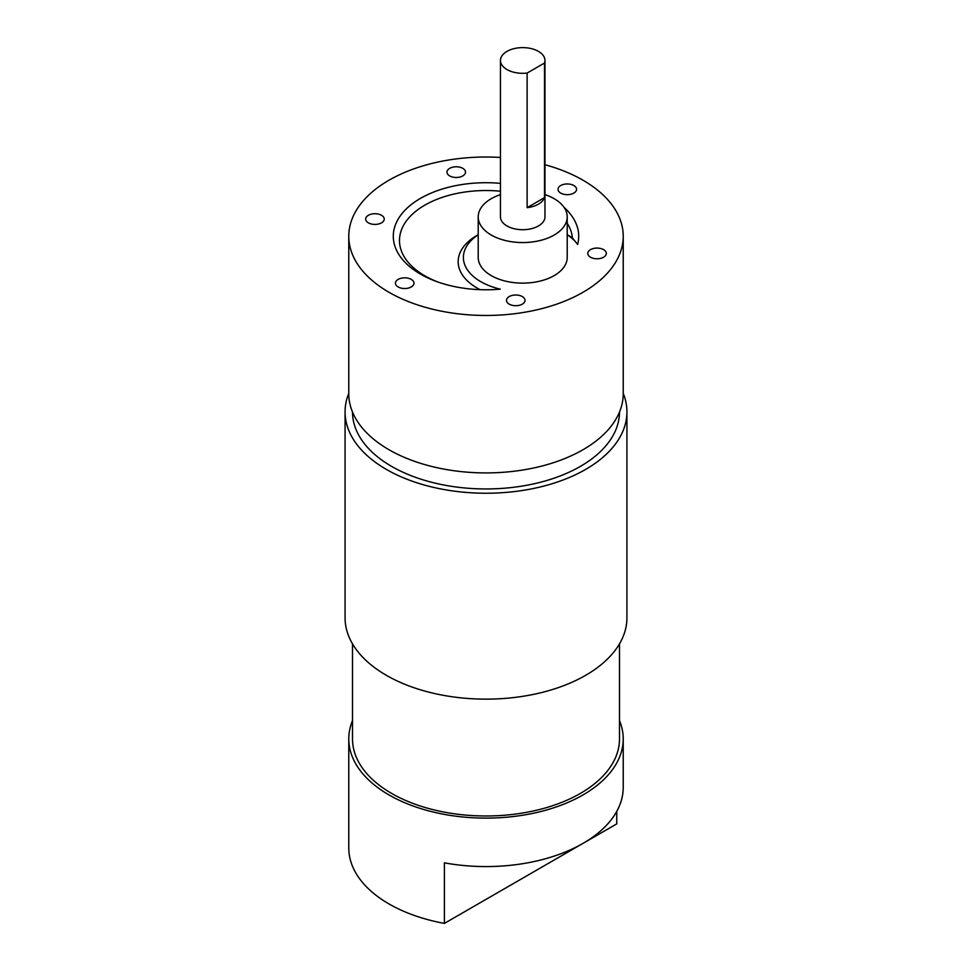 <?xml version="1.0" encoding="UTF-8"?>
<svg xmlns="http://www.w3.org/2000/svg" width="972" height="972" viewBox="0 0 972 972"><rect width="100%" height="100%" fill="white"/><g stroke="black" fill="none" stroke-linecap="round" stroke-linejoin="round"><path stroke-width="1.46" d="M619.504 643.828L619.504 738.902A133.504 77.08 180 0 1 537.091 810.113A133.504 77.08 180 0 1 391.595 793.407A133.504 77.08 180 0 1 352.496 738.902L352.496 643.828M619.504 720.604A137.222 79.218 180 0 1 623.222 738.902A137.222 79.218 180 0 1 538.512 812.094A137.222 79.218 180 0 1 388.97 794.914A137.222 79.218 180 0 1 348.778 738.902A137.222 79.218 180 0 1 352.496 720.604M623.222 738.902L623.222 787.344A137.222 79.218 180 0 1 444.398 862.844L444.398 923.4A137.222 79.218 180 0 1 388.97 903.924A137.222 79.218 180 0 1 348.778 847.912L348.778 738.902M616.758 811.365L616.758 823.892L444.398 923.4M623.222 393.332A140.928 81.356 180 0 1 626.928 411.873A140.928 81.356 180 0 1 539.934 487.045A140.928 81.356 180 0 1 386.346 469.403A140.928 81.356 180 0 1 345.072 411.873A140.928 81.356 180 0 1 348.778 393.332M626.928 411.873L626.928 617.779A140.928 81.356 180 0 1 539.934 692.951A140.928 81.356 180 0 1 386.346 675.309A140.928 81.356 180 0 1 345.072 617.779L345.072 411.873M500.459 183.368A92.717 53.533 0 0 0 403.38 211.957A92.717 53.533 0 0 0 420.439 274.092A92.717 53.533 0 0 0 436.088 281.358A92.717 53.533 0 0 0 500.216 289.146A59.341 34.263 180 0 1 480.751 281.661A59.341 34.263 180 0 1 478.212 234.787M500.459 191.229A86.52 49.961 0 0 0 409.115 217.57A86.52 49.961 0 0 0 424.813 275.805A86.52 49.961 0 0 0 437.789 281.965M568.341 235.333L567.211 234.689L568.341 235.333A64.529 37.252 180 0 1 572.411 237.921L577.623 244.446A92.717 53.533 0 0 0 564.064 207.364M480.119 289.668A64.529 37.252 180 0 1 477.082 288.028A64.529 37.252 180 0 1 477.082 235.333L478.212 234.689M381.51 215.286A9.27 5.358 0 0 0 371.401 214.119A9.27 5.358 0 0 0 365.679 219.065A9.27 5.358 0 0 0 368.4 222.855A9.27 5.358 0 0 0 378.497 224.01A9.27 5.358 0 0 0 384.219 219.065A9.27 5.358 0 0 0 381.51 215.286M462.806 168.35A9.27 5.358 0 0 0 452.697 167.184A9.27 5.358 0 0 0 446.974 172.129A9.27 5.358 0 0 0 449.684 175.92A9.27 5.358 0 0 0 459.792 177.074A9.27 5.358 0 0 0 465.515 172.129A9.27 5.358 0 0 0 462.806 168.35M573.845 185.53A9.27 5.358 0 0 0 563.748 184.364A9.27 5.358 0 0 0 558.025 189.309A9.27 5.358 0 0 0 560.735 193.1A9.27 5.358 0 0 0 570.843 194.254A9.27 5.358 0 0 0 576.566 189.309A9.27 5.358 0 0 0 573.845 185.53M603.6 249.634A9.27 5.358 0 0 0 593.503 248.48A9.27 5.358 0 0 0 587.781 253.425A9.27 5.358 0 0 0 590.49 257.216A9.27 5.358 0 0 0 600.599 258.37A9.27 5.358 0 0 0 606.321 253.425A9.27 5.358 0 0 0 603.6 249.634M522.316 296.569A9.27 5.358 0 0 0 512.208 295.415A9.27 5.358 0 0 0 506.485 300.36A9.27 5.358 0 0 0 509.194 304.139A9.27 5.358 0 0 0 519.303 305.305A9.27 5.358 0 0 0 525.026 300.36A9.27 5.358 0 0 0 522.316 296.569M411.265 279.389A9.27 5.358 0 0 0 401.157 278.235A9.27 5.358 0 0 0 395.434 283.18A9.27 5.358 0 0 0 398.156 286.959A9.27 5.358 0 0 0 408.252 288.125A9.27 5.358 0 0 0 413.975 283.18A9.27 5.358 0 0 0 411.265 279.389M506.983 69.559A22.247 12.843 0 0 0 527.128 73.058L544.527 63.022A22.247 12.843 0 0 0 544.964 60.471A22.247 12.843 0 0 0 538.452 51.382A22.247 12.843 0 0 0 514.2 48.6A22.247 12.843 0 0 0 500.459 60.471A22.247 12.843 0 0 0 506.983 69.559M500.459 60.471L500.459 216.865A22.247 12.843 0 0 0 506.983 225.954A22.247 12.843 0 0 0 531.222 228.736A22.247 12.843 0 0 0 544.964 216.865L544.964 60.471M544.527 63.022L544.527 197.608L527.128 207.656A22.247 12.843 0 0 0 544.527 197.608M527.128 207.656L527.128 73.058M500.459 194.619A44.505 25.697 0 0 0 478.212 216.865A44.505 25.697 0 0 0 491.249 235.03A44.505 25.697 0 0 0 539.739 240.606A44.505 25.697 0 0 0 567.211 216.865A44.505 25.697 0 0 0 554.186 198.701A44.505 25.697 0 0 0 544.964 194.619M478.212 216.865L478.212 257.446A44.505 25.697 0 0 0 491.249 275.611A44.505 25.697 0 0 0 539.739 281.175A44.505 25.697 0 0 0 567.211 257.446L567.211 216.865M352.496 411.994A133.504 77.08 0 0 0 391.595 466.378A133.504 77.08 0 0 0 536.994 483.108A133.504 77.08 0 0 0 619.504 411.994M500.459 157.464A137.222 79.218 0 0 0 348.778 236.245A137.222 79.218 0 0 0 388.97 292.268A137.222 79.218 0 0 0 538.512 309.436A137.222 79.218 0 0 0 623.222 236.245A137.222 79.218 0 0 0 583.03 180.233A137.222 79.218 0 0 0 544.964 164.718M348.778 236.245L348.778 393.709A137.222 79.218 0 0 0 388.97 449.72A137.222 79.218 0 0 0 538.512 466.888A137.222 79.218 0 0 0 623.222 393.709L623.222 236.245M567.211 234.787A59.341 34.263 180 0 1 577.623 244.446M572.411 237.921A86.52 49.961 0 0 0 567.211 223.256"/></g></svg>
